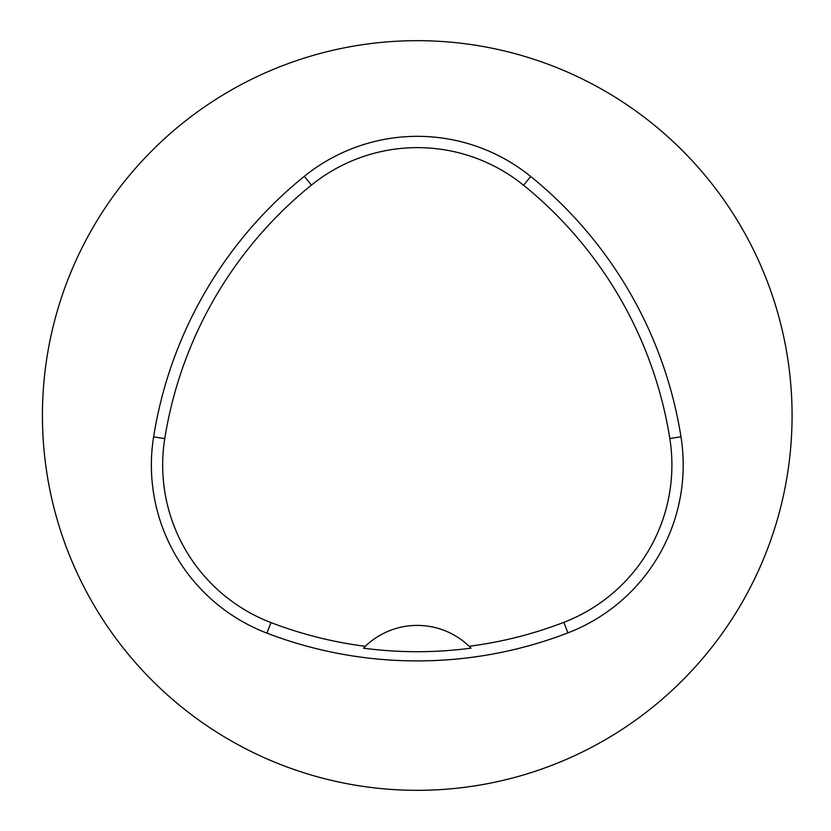 <?xml version="1.0" encoding="UTF-8"?>
<svg xmlns="http://www.w3.org/2000/svg" width="831" height="831" viewBox="0 0 831 831"><rect width="100%" height="100%" fill="white"/><g stroke="black" fill="none" stroke-linecap="round" stroke-linejoin="round"><path stroke-width="1.25" d="M42.423 415.5A374.823 374.823 0 0 1 604.656 90.891A374.823 374.823 0 0 1 604.656 740.109A374.823 374.823 0 0 1 42.423 415.5M153.61 436.857A419.8 419.8 0 0 1 304.333 176.317A179.911 179.911 0 0 1 530.697 176.473A419.8 419.8 0 0 1 680.973 436.763A179.911 179.911 0 0 1 567.926 632.879A419.8 419.8 0 0 1 266.938 633.139A179.911 179.911 0 0 1 153.61 436.857L164.767 438.633A408.499 408.499 0 0 1 311.428 185.105A168.62 168.62 0 0 1 523.582 185.251A408.499 408.499 0 0 1 669.817 438.529A168.62 168.62 0 0 1 563.865 622.336A408.499 408.499 0 0 1 469.151 646.279A74.967 74.967 0 0 1 471.032 648.149L469.151 646.279A74.967 74.967 0 0 0 365.297 646.321L363.427 648.18A410.597 410.597 0 0 0 471.032 648.149M363.427 648.18A74.967 74.967 0 0 1 365.297 646.321A408.499 408.499 0 0 1 270.979 622.585A168.62 168.62 0 0 1 164.767 438.633M311.428 185.105L304.333 176.317M523.582 185.251L530.697 176.473M669.817 438.529L680.973 436.763M563.865 622.336L567.926 632.879M270.979 622.585L266.938 633.139"/></g></svg>
